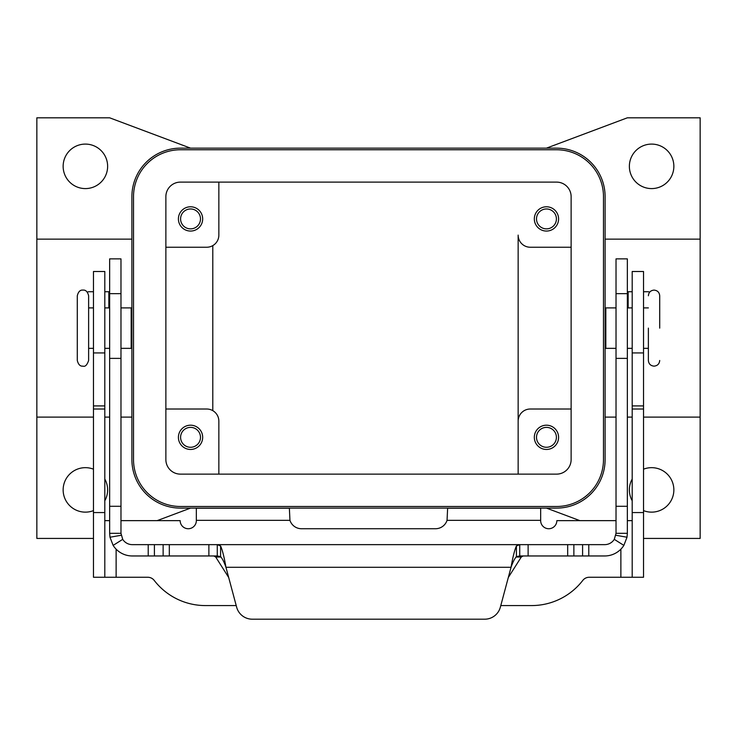 <?xml version="1.0" encoding="UTF-8"?>
<svg xmlns="http://www.w3.org/2000/svg" width="737" height="737" viewBox="0 0 737 737"><rect width="100%" height="100%" fill="white"/><g stroke="black" fill="none" stroke-linecap="round" stroke-linejoin="round"><path stroke-width="1.11" d="M648.376 328.122L648.376 360.476L648.376 328.122M77.293 295.767L77.293 360.476C78.315 364.548 80.204 366.436 82.959 366.142C85.188 366.925 87.077 365.036 88.624 360.476L88.624 295.767C87.602 291.695 85.713 289.807 82.959 290.102C80.204 289.807 78.315 291.695 77.293 295.767M107.63 166.341A22.248 22.248 0 0 1 85.381 188.589A22.248 22.248 0 0 1 63.142 166.341A22.248 22.248 0 0 1 85.381 144.093A22.248 22.248 0 0 1 107.63 166.341M104.801 479.041A22.248 22.248 0 0 1 104.801 500.764M93.47 510.621A22.248 22.248 0 0 1 63.142 489.902A22.248 22.248 0 0 1 93.47 469.183M643.53 469.183A22.248 22.248 0 0 1 673.858 489.902A22.248 22.248 0 0 1 643.53 510.621M632.199 500.764A22.248 22.248 0 0 1 632.199 479.041M673.858 166.341A22.248 22.248 0 0 1 651.619 188.589A22.248 22.248 0 0 1 629.37 166.341A22.248 22.248 0 0 1 651.619 144.093A22.248 22.248 0 0 1 673.858 166.341M659.707 328.122L659.707 295.767L659.707 328.122M616.021 307.9L605.832 307.9L605.832 348.343L616.021 348.343M120.979 307.9L131.168 307.9L131.168 348.343L120.979 348.343M536.508 218.917A9.95 9.95 0 0 0 546.458 228.866A9.95 9.95 0 0 0 556.407 218.917A9.95 9.95 0 0 0 546.458 208.967A9.95 9.95 0 0 0 536.508 218.917M558.591 218.917A12.133 12.133 0 0 1 546.458 231.059A12.133 12.133 0 0 1 534.325 218.917A12.133 12.133 0 0 1 546.458 206.784A12.133 12.133 0 0 1 558.591 218.917M180.593 437.327A9.95 9.95 0 0 0 190.542 447.276A9.95 9.95 0 0 0 200.492 437.327A9.95 9.95 0 0 0 190.542 427.377A9.95 9.95 0 0 0 180.593 437.327M202.675 437.327A12.133 12.133 0 0 1 190.542 449.459A12.133 12.133 0 0 1 178.409 437.327A12.133 12.133 0 0 1 190.542 425.194A12.133 12.133 0 0 1 202.675 437.327M180.593 218.917A9.95 9.95 0 0 0 190.542 228.866A9.95 9.95 0 0 0 200.492 218.917A9.95 9.95 0 0 0 190.542 208.967A9.95 9.95 0 0 0 180.593 218.917M202.675 218.917A12.133 12.133 0 0 1 190.542 231.059A12.133 12.133 0 0 1 178.409 218.917A12.133 12.133 0 0 1 190.542 206.784A12.133 12.133 0 0 1 202.675 218.917M536.508 437.327A9.95 9.95 0 0 0 546.458 447.276A9.95 9.95 0 0 0 556.407 437.327A9.95 9.95 0 0 0 546.458 427.377A9.95 9.95 0 0 0 536.508 437.327M558.591 437.327A12.133 12.133 0 0 1 546.458 449.459A12.133 12.133 0 0 1 534.325 437.327A12.133 12.133 0 0 1 546.458 425.194A12.133 12.133 0 0 1 558.591 437.327M605.105 239.147L700.15 239.147L700.15 417.105L643.53 417.105M632.199 417.105L627.353 417.105M616.021 417.105L605.105 417.105M93.47 538.434L36.85 538.434L36.85 417.105L93.47 417.105M104.801 417.105L109.647 417.105M120.979 417.105L131.895 417.105M131.895 239.147L36.85 239.147L36.85 117.809L109.647 117.809L190.542 148.146M36.85 417.105L36.85 239.147M212.79 245.605L212.79 410.638M571.129 409.017L530.281 409.017A12.133 12.133 0 0 0 518.148 421.149L518.148 235.103A12.133 12.133 0 0 0 530.281 247.236L571.129 247.236M165.871 409.017L206.719 409.017A12.133 12.133 0 0 1 218.852 421.149L218.852 474.131M518.148 421.149L518.148 474.131L518.148 421.149M165.871 247.236L206.719 247.236A12.133 12.133 0 0 0 218.852 235.103L218.852 182.113M603.483 196.678A46.919 46.919 0 0 0 556.573 149.758L180.427 149.758A46.919 46.919 0 0 0 133.517 196.678L133.517 459.566A46.919 46.919 0 0 0 180.427 506.485L556.573 506.485A46.919 46.919 0 0 0 603.483 459.566L603.483 196.678M165.871 459.566L165.871 196.678A14.556 14.556 0 0 1 180.427 182.113L556.573 182.113A14.556 14.556 0 0 1 571.129 196.678L571.129 459.566A14.556 14.556 0 0 1 556.573 474.131L180.427 474.131A14.556 14.556 0 0 1 165.871 459.566M131.895 196.678A48.531 48.531 0 0 1 180.427 148.146L556.573 148.146A48.531 48.531 0 0 1 605.105 196.678L605.105 459.566A48.531 48.531 0 0 1 556.573 508.106L180.427 508.106A48.531 48.531 0 0 1 131.895 459.566L131.895 196.678M190.542 508.106L157.11 520.644M579.89 520.644L546.458 508.106M700.15 417.105L700.15 538.434L643.53 538.434M546.458 148.146L627.353 117.809L700.15 117.809L700.15 239.147M451.68 508.208L447.635 508.208L447.046 520.34A12.133 12.133 0 0 1 435.503 528.733L301.497 528.733A12.133 12.133 0 0 1 289.954 520.34L289.365 508.208L196.337 508.208L196.337 520.644A8.089 8.089 0 0 1 188.248 528.733A8.089 8.089 0 0 1 180.16 520.644L120.979 520.644M616.021 520.644L556.84 520.644A8.089 8.089 0 0 1 548.752 528.733A8.089 8.089 0 0 1 540.663 520.644L540.663 508.208L447.635 508.208M632.199 520.644L627.353 520.644M500.792 605.574L531.57 605.574A64.709 64.709 0 0 0 582.792 580.406A8.089 8.089 0 0 1 589.195 577.264L632.199 577.264L632.199 271.502L643.53 271.502L643.53 352.94L632.199 352.94M632.199 577.264L643.53 577.264L643.53 352.94M236.208 605.574L205.43 605.574A64.709 64.709 0 0 1 154.208 580.406A8.089 8.089 0 0 0 147.805 577.264L93.47 577.264L93.47 271.502L104.801 271.502L104.801 577.264L93.47 577.264M109.647 520.644L104.801 520.644M519.732 555.965L519.732 544.643L604.699 544.643A11.322 11.322 0 0 0 614.28 539.346L616.021 533.312L616.021 258.88L627.353 258.88L627.353 533.312L627.012 537.227L623.861 545.389A22.654 22.654 0 0 1 604.699 555.965L519.668 555.965L516.407 556.628C514.619 558.609 512.832 562.156 511.045 567.287C512.832 557.043 514.619 549.94 516.407 545.97L519.732 544.643L217.268 544.643L220.593 545.97C222.381 549.913 224.168 557.025 225.955 567.287C224.168 562.165 222.381 558.609 220.593 556.628L217.268 555.965L217.268 544.643L132.301 544.643A11.322 11.322 0 0 1 122.72 539.346L113.139 545.389L109.988 537.227L109.647 533.312L120.979 533.312L120.979 258.88L109.647 258.88L109.647 533.312M113.139 545.389A22.654 22.654 0 0 0 132.301 555.965L217.268 555.965M213.813 555.965L215.72 557.025L228.682 577.476M109.647 291.723L104.801 291.723M120.979 533.312L122.72 539.346M252.275 619.191A16.177 16.177 0 0 1 236.651 607.205L225.955 567.287L511.045 567.287L500.349 607.205A16.177 16.177 0 0 1 484.725 619.191L252.275 619.191M87.316 292.147A4.044 4.044 0 0 1 89.122 291.723L93.47 291.723M508.318 577.476L521.28 557.025L523.187 555.965M217.341 544.643L519.659 544.643M484.725 619.191A16.177 16.177 0 0 0 500.349 607.205M616.021 533.312L627.353 533.312M632.199 291.723L627.353 291.723M647.878 291.723A4.044 4.044 0 0 1 649.684 292.147A4.044 4.044 0 0 0 647.878 291.723L643.53 291.723M540.663 520.34L447.046 520.34M620.876 577.264L620.876 549.166M643.53 512.556L632.199 512.556M643.53 409.017L632.199 409.017M643.53 405.912L632.199 405.912M289.954 520.34L196.337 520.34M116.124 549.166L116.124 577.264M93.47 512.556L104.801 512.556M93.47 409.017L104.801 409.017M93.47 405.912L104.801 405.912M93.47 352.94L104.801 352.94M627.353 293.658L616.021 293.658M108.846 307.9L108.846 291.723M220.593 556.628L220.593 545.97M208.875 555.965L208.875 544.643M121.144 535.265L109.988 537.227M148.211 555.965L148.211 544.643M154.401 555.965L154.401 544.643M163.135 555.965L163.135 544.643M169.326 555.965L169.326 544.643M109.647 293.658L120.979 293.658M109.647 506.291L120.979 506.291M109.647 358.375L120.979 358.375M521.28 557.025L516.001 557.025M220.999 557.025L215.72 557.025M516.407 556.628L516.407 545.97M615.856 535.265L627.012 537.227M614.28 539.346L623.861 545.389M627.353 506.291L616.021 506.291M628.154 291.723L628.154 307.9M627.353 358.375L616.021 358.375M588.789 555.965L588.789 544.643M582.598 555.965L582.598 544.643M573.865 555.965L573.865 544.643M567.674 555.965L567.674 544.643M528.125 555.965L528.125 544.643M659.707 360.476C659.366 363.921 657.478 365.81 654.041 366.142C650.605 365.81 648.717 363.921 648.376 360.476M659.707 295.767C659.366 292.331 657.478 290.442 654.041 290.102C650.605 290.442 648.717 292.331 648.376 295.767M627.353 307.9L632.199 307.9M643.53 307.9L648.376 307.9M605.105 315.989L605.832 315.989M109.647 348.343L104.801 348.343M93.47 348.343L88.624 348.343M131.895 340.254L131.168 340.254M131.168 315.989L131.895 315.989M88.624 307.9L93.47 307.9M104.801 307.9L109.647 307.9M605.105 340.254L605.832 340.254M643.53 348.343L648.376 348.343M627.353 348.343L632.199 348.343"/></g></svg>
